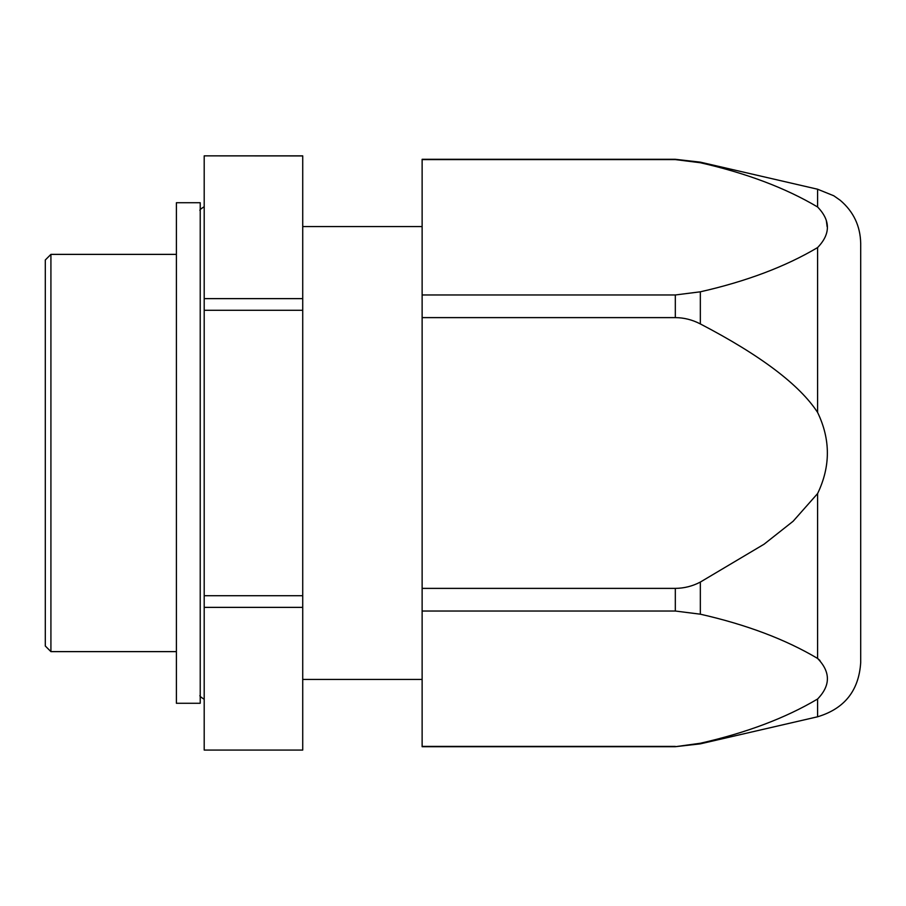 <?xml version="1.0" encoding="UTF-8"?>
<svg xmlns="http://www.w3.org/2000/svg" width="906" height="906" viewBox="0 0 906 906"><rect width="100%" height="100%" fill="white"/><g stroke="black" fill="none" stroke-linecap="round" stroke-linejoin="round"><path stroke-width="1.36" d="M204.201 155.923L204.201 750.077L302.729 750.077L302.729 155.855L204.201 155.855L302.729 155.923M302.729 750.077L204.201 750.077M204.201 607.371L302.729 607.371M204.201 298.629L302.729 298.629M204.201 310.294L302.729 310.294M204.201 595.706L302.729 595.706M50.917 651.629L50.917 254.371L45.3 259.988L45.3 646.012L50.917 651.629L176.398 651.629M176.398 703.271L176.398 202.729L200.226 202.729L200.226 703.271L176.398 703.271M817.733 658.537L817.597 658.436C830.666 671.946 830.666 685.48 817.597 699.013L817.597 716.782C844.505 708.696 858.877 690.632 860.7 662.592L860.7 243.408C860.338 225.968 853.509 211.596 840.224 200.294L833.803 195.787L817.597 189.218L817.597 206.987C785.513 187.95 746.431 173.193 700.338 162.74L700.338 162.151L675.321 159.297L422.128 159.297L422.128 294.971L675.321 294.971L700.338 291.811L700.338 323.929C692.297 319.761 683.962 317.655 675.321 317.621L422.128 317.621L422.128 746.703L675.321 746.703L700.338 743.26C746.431 732.807 785.513 718.05 817.597 699.013C785.513 718.05 746.431 732.807 700.338 743.26L700.338 743.849L675.321 746.703M817.393 206.84L817.597 206.987C830.666 220.509 830.666 234.031 817.597 247.565C785.513 266.613 746.431 281.358 700.338 291.811M422.128 159.592L675.321 159.592L700.338 162.74M422.128 294.971L422.128 317.621M422.128 588.379L675.321 588.379C684.132 588.3 692.478 586.205 700.338 582.071L764.075 544.2L793.135 521.244L817.597 493.577C830.621 466.522 830.621 439.478 817.597 412.423C799.545 384.756 760.451 355.254 700.338 323.929M827.144 226.76L826.317 220.486M819.975 660.508L817.756 658.56M422.128 746.408L675.321 746.408L422.128 746.408M817.597 493.577L817.597 658.436C785.513 639.387 746.431 624.642 700.338 614.189L700.338 582.071M422.128 611.029L675.321 611.029L700.338 614.189M860.7 627.79L860.7 278.21L860.7 627.79M675.321 294.971L675.321 317.621M817.597 412.423L817.597 247.565M675.321 588.379L675.321 611.029M302.729 679.432L422.128 679.432M302.729 226.568L422.128 226.568M204.201 699.296C200.498 697.02 199.173 695.695 200.226 695.332M204.201 206.704C200.498 208.98 199.173 210.305 200.226 210.668M50.917 254.371L176.398 254.371M817.597 189.218L700.338 162.151M817.597 716.782L700.338 743.849"/></g></svg>

